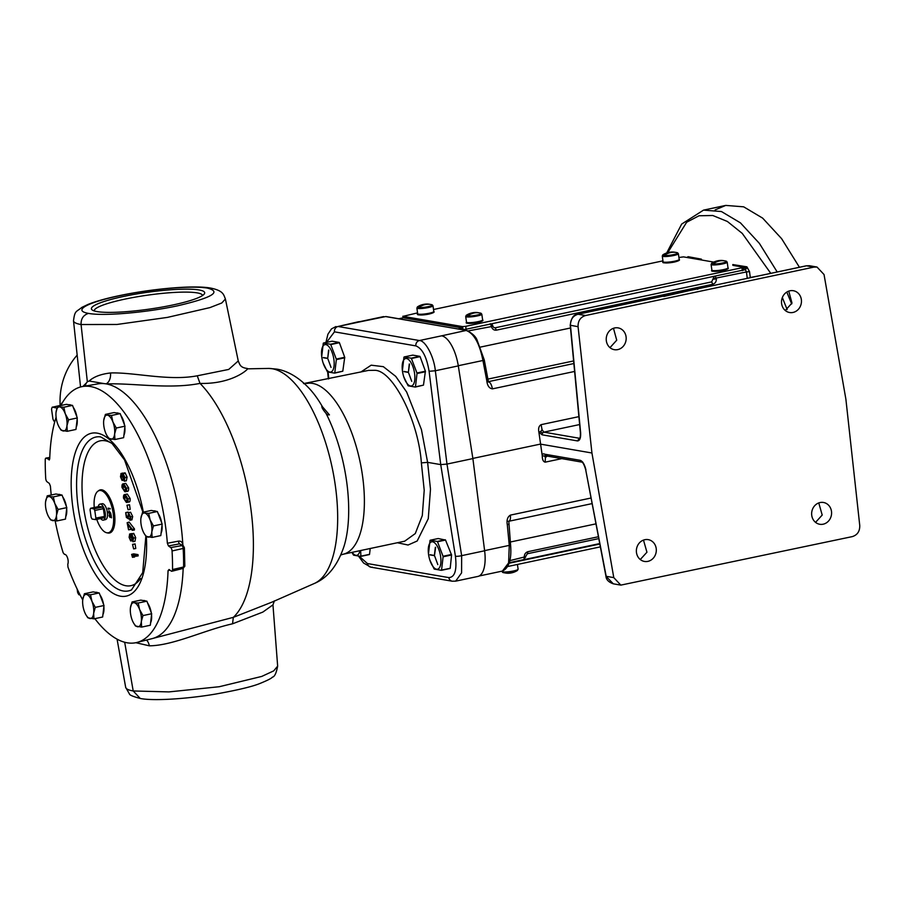 <?xml version="1.0" encoding="UTF-8"?>
<svg xmlns="http://www.w3.org/2000/svg" width="905" height="905" viewBox="0 0 905 905"><rect width="100%" height="100%" fill="white"/><g stroke="black" fill="none" stroke-linecap="round" stroke-linejoin="round"><path stroke-width="1.36" d="M428.563 554.482A14.005 5.769 78 0 1 428.416 553.294A14.005 5.769 78 0 1 432.918 541.869A14.005 5.769 78 0 1 440.633 556.575A14.005 5.769 78 0 1 437.749 569.166A14.005 5.769 78 0 1 429.852 560.082A14.005 5.769 78 0 1 428.563 554.482M428.484 553.758L430.033 540.455A16.878 6.946 78 0 1 430.203 540.228L437.273 541.45A16.878 6.946 78 0 1 437.511 541.744L443.031 556.27A16.878 6.946 78 0 1 443.065 556.53A16.878 6.946 78 0 1 443.099 556.79L441.55 570.105A16.878 6.946 78 0 1 441.38 570.32L434.31 569.109A16.878 6.946 78 0 1 434.072 568.815L429.852 560.082M402.476 371.22A14.005 5.769 78 0 1 402.329 370.032A14.005 5.769 78 0 1 406.831 358.606A14.005 5.769 78 0 1 414.558 373.301A14.005 5.769 78 0 1 411.662 385.903A14.005 5.769 78 0 1 403.766 376.819A14.005 5.769 78 0 1 402.476 371.22M402.397 370.496L403.958 357.192A16.878 6.946 78 0 1 404.116 356.966L411.198 358.188A16.878 6.946 78 0 1 411.424 358.482L416.945 373.007A16.878 6.946 78 0 1 416.979 373.267A16.878 6.946 78 0 1 417.024 373.527L415.463 386.831A16.878 6.946 78 0 1 415.305 387.057L408.223 385.835A16.878 6.946 78 0 1 407.997 385.541L403.766 376.819M321.795 357.294A14.005 5.769 78 0 1 321.648 356.106A14.005 5.769 78 0 1 326.151 344.681A14.005 5.769 78 0 1 333.877 359.387A14.005 5.769 78 0 1 330.981 371.978A14.005 5.769 78 0 1 323.085 362.894A14.005 5.769 78 0 1 321.795 357.294M321.716 356.57L323.277 343.267A16.878 6.946 78 0 1 323.436 343.04L330.506 344.262A16.878 6.946 78 0 1 330.744 344.556L336.264 359.081A16.878 6.946 78 0 1 336.298 359.342A16.878 6.946 78 0 1 336.343 359.602L334.782 372.905A16.878 6.946 78 0 1 334.624 373.132L327.542 371.91A16.878 6.946 78 0 1 327.316 371.616L323.085 362.894M306.716 383.494A87.287 35.94 -102 0 1 312.655 383.415A87.287 35.94 -102 0 1 361.344 468.405A87.287 35.94 -102 0 1 342.927 554.29L404.682 541.19L415.271 533.577L422.296 515.601L424.219 490.261L421.368 462.896C418.449 420.599 392.646 369.681 374.444 370.315L368.459 370.405L303.537 383.607M327.452 414.841L326.038 413.393C322.463 409.026 321.252 406.786 322.395 406.673L329.443 414.875L327.452 414.841M326.038 413.393A99.064 40.793 -102 0 1 344.217 545.692C337.791 565.274 327.814 577.876 314.284 583.499A110.331 45.42 -102 0 0 332.961 471.516A110.331 45.42 -102 0 0 272.303 368.742A110.331 45.42 -102 0 0 268.683 368.426L247.597 368.833C246.454 370.903 230.39 384.161 200.05 383.426L200.016 383.381C169.688 389.501 132.549 382.939 106.371 383.924M153.205 638.33L233.343 617.346A130.15 53.587 -102 0 0 250.527 506.223A130.15 53.587 -102 0 0 200.05 383.426M233.343 617.346L272.088 602.074L314.284 583.499M77.163 355.145A63.701 57.287 99.8 0 0 60.171 405.429M55.182 520.895A130.84 53.87 -102 0 0 63.158 552.785L64.504 554.403A5.487 2.263 78 0 1 64.606 554.38A5.487 2.263 78 0 1 67.57 557.966A5.487 2.263 78 0 1 67.785 564.188L67.943 567.05A130.84 53.87 -102 0 0 82.728 599.902M94.844 618.669A130.84 53.87 -102 0 0 127.119 642.788A130.84 53.87 -102 0 0 136.859 642.482A130.84 53.87 -102 0 0 168.047 570.682L169.065 569.505L171.294 571.112A2.885 1.188 78 0 0 171.837 571.247A2.885 1.188 78 0 0 172.527 569.562L183.613 566.994A2.364 1.018 0.6 0 0 184.835 566.111L184.382 547.729L183.364 545.851A2.364 1.957 -54.3 0 0 182.007 545.568L179.597 543.837L183.364 545.851M167.368 543.249L178.489 541.133A2.364 1.063 79.2 0 0 179.597 543.837L168.477 545.953L167.368 543.249A130.84 53.87 -102 0 0 90.658 386.559A130.84 53.87 -102 0 0 82.581 386.526L98.125 383.844A130.241 53.621 78 0 1 104.199 383.618A130.241 53.621 78 0 1 106.168 383.89A130.241 53.621 78 0 1 182.901 545.523M183.161 568.397A130.241 53.621 78 0 1 152.153 638.625L136.859 642.482M182.029 544.889A2.364 0.735 176.6 0 1 182.776 544.652C182.369 542.072 180.943 540.896 178.489 541.133M169.982 570.173L168.047 570.682M97.039 311.58A57.207 8.462 -8.1 0 0 157.108 307.926A57.207 8.462 -8.1 0 0 204.225 294.046A57.207 8.462 -8.1 0 0 199.043 289.951A57.207 8.462 -8.1 0 0 130.716 295.041A57.207 8.462 -8.1 0 0 92.208 309.985A57.207 8.462 -8.1 0 0 97.039 311.58M202.55 295.505A54.707 8.088 -8.1 0 0 197.154 292.881A54.707 8.088 -8.1 0 0 135.75 297.032A54.707 8.088 -8.1 0 0 94.233 310.924M116.824 412.997L116.711 413.019A12.285 5.057 78 0 1 116.824 412.997A12.285 5.057 78 0 1 117.661 412.985A12.285 5.057 78 0 1 118.679 413.359M154.008 510.884L153.895 510.906A12.285 5.057 78 0 1 154.008 510.884A12.285 5.057 78 0 1 154.846 510.873A12.285 5.057 78 0 1 155.852 511.246M143.522 600.547L143.397 600.569A12.285 5.057 78 0 1 143.522 600.547A12.285 5.057 78 0 1 144.359 600.535A12.285 5.057 78 0 1 145.366 600.909M95.738 592.345A12.285 5.057 78 0 1 95.851 592.323A12.285 5.057 78 0 1 96.688 592.311A12.285 5.057 78 0 1 97.695 592.684M69.153 404.761L69.04 404.795A12.285 5.057 78 0 1 69.153 404.761A12.285 5.057 78 0 1 69.99 404.75A12.285 5.057 78 0 1 71.009 405.135M58.667 494.424L58.542 494.458A12.285 5.057 78 0 1 58.667 494.424A12.285 5.057 78 0 1 59.504 494.413A12.285 5.057 78 0 1 60.511 494.797M109.743 532.943A22.059 9.084 78 0 1 108.894 532.977L107.243 532.841A21.584 8.892 -102 0 0 113.091 512.83A21.584 8.892 -102 0 0 100.84 490.521A21.584 8.892 -102 0 0 98.351 490.917A21.584 8.892 -102 0 0 94.256 507.49M100.602 489.809A22.059 9.084 78 0 0 99.81 490.137L98.351 490.917A22.059 9.084 78 0 1 100.342 489.854A22.059 9.084 78 0 1 101.846 489.831A22.059 9.084 78 0 1 114.154 511.314A22.059 9.084 78 0 1 109.494 533.011A22.059 9.084 78 0 1 108 533.034A22.059 9.084 78 0 1 107.265 532.841A21.584 8.892 -102 0 1 106.858 532.796A21.584 8.892 -102 0 1 96.767 519.368M100.704 518.531A8.19 3.371 -102 0 0 103.408 520.115L105.58 519.583A8.111 3.337 -102 0 0 107.344 512.264A8.111 3.337 -102 0 0 102.22 503.712L100.014 504.108A8.19 3.371 -102 0 0 98.193 506.653M103.408 520.115A8.19 3.371 -102 0 0 105.195 512.728A8.19 3.371 -102 0 0 100.014 504.108M647.878 561.372A11.064 9.944 99.8 0 0 656.317 550.331A11.064 9.944 99.8 0 0 648.218 539.64A11.064 9.944 99.8 0 0 644.801 539.708A11.064 9.944 99.8 0 0 636.362 550.738A11.064 9.944 99.8 0 0 644.462 561.439A11.064 9.944 99.8 0 0 647.878 561.372M643.489 540.081L646.939 552.22L640.276 559.528M617.742 349.613A11.064 9.944 99.8 0 0 626.181 338.583A11.064 9.944 99.8 0 0 618.081 327.882A11.064 9.944 99.8 0 0 614.665 327.949A11.064 9.944 99.8 0 0 606.226 338.99A11.064 9.944 99.8 0 0 614.325 349.681A11.064 9.944 99.8 0 0 617.742 349.613M609.993 347.656L616.724 340.201L613.477 328.289M793.018 312.451A11.064 9.944 99.8 0 0 801.457 301.41A11.064 9.944 99.8 0 0 793.357 290.72A11.064 9.944 99.8 0 0 789.929 290.788A11.064 9.944 99.8 0 0 781.501 301.818A11.064 9.944 99.8 0 0 789.59 312.519A11.064 9.944 99.8 0 0 793.018 312.451M785.269 310.494L791.988 303.039L788.753 291.127M823.154 524.199A11.064 9.944 99.8 0 0 831.593 513.169A11.064 9.944 99.8 0 0 823.493 502.479A11.064 9.944 99.8 0 0 820.077 502.547A11.064 9.944 99.8 0 0 811.638 513.576A11.064 9.944 99.8 0 0 819.726 524.267A11.064 9.944 99.8 0 0 823.154 524.199M818.765 502.92L822.204 515.058L815.552 522.366M480.928 313.221L480.928 313.221A7.613 1.12 -8.1 0 1 476.924 315.087A7.613 1.12 -8.1 0 1 467.625 316.037A17.614 15.838 -80.2 0 1 474.039 313.006A17.614 15.838 -80.2 0 1 480.928 313.221M475.487 312.474A17.67 17.67 0 0 0 466.437 315.189A7.613 1.12 -8.1 0 0 466.347 315.822A17.614 15.838 -80.2 0 1 472.772 312.791A17.614 15.838 -80.2 0 1 475.487 312.474A17.614 15.838 -80.2 0 1 478.858 312.802M726.308 261.194L726.308 261.194A7.613 1.12 -8.1 0 1 722.303 263.061A7.613 1.12 -8.1 0 1 713.004 264.011A17.614 15.838 -80.2 0 1 719.43 260.979A17.614 15.838 -80.2 0 1 726.308 261.194M720.878 260.436A17.67 17.67 0 0 0 711.816 263.163A7.613 1.12 -8.1 0 0 711.726 263.796A17.614 15.838 -80.2 0 1 718.151 260.753A17.614 15.838 -80.2 0 1 720.878 260.436A17.614 15.838 -80.2 0 1 724.238 260.764M677.494 252.767L677.494 252.767A7.613 1.12 -8.1 0 1 673.49 254.633A7.613 1.12 -8.1 0 1 664.191 255.583A17.614 15.838 -80.2 0 1 670.605 252.552A17.614 15.838 -80.2 0 1 677.494 252.767M672.053 252.02A17.67 17.67 0 0 0 663.003 254.735A7.613 1.12 -8.1 0 0 662.913 255.368A17.614 15.838 -80.2 0 1 669.338 252.325A17.614 15.838 -80.2 0 1 672.053 252.02A17.614 15.838 -80.2 0 1 675.424 252.348M432.115 304.793L432.115 304.793A7.613 1.12 -8.1 0 1 428.099 306.659A7.613 1.12 -8.1 0 1 418.8 307.621A17.614 15.838 -80.2 0 1 425.226 304.578A17.614 15.838 -80.2 0 1 432.115 304.793M426.674 304.046A17.67 17.67 0 0 0 417.624 306.761A7.613 1.12 -8.1 0 0 417.533 307.395A17.614 15.838 -80.2 0 1 423.959 304.363A17.614 15.838 -80.2 0 1 426.674 304.046A17.614 15.838 -80.2 0 1 430.045 304.374M502.875 572.492L502.875 572.492A17.614 15.838 -80.2 0 0 504.956 572.91M504.153 572.707A17.614 15.838 -80.2 0 0 508.316 573.238A17.67 17.67 0 0 0 517.366 570.512A7.613 1.12 171.9 0 1 513.452 571.756A7.613 1.12 171.9 0 1 504.153 572.707L503.825 572.526A7.919 1.177 171.9 0 1 502.558 572.311M743.435 268.491L747.134 267.699L732.88 265.346L732.801 264.554L746.919 266.839L749.532 271.658L750.313 277.643A16.878 6.946 78 0 1 750.449 277.45L750.743 277.597M421.368 462.896L427.613 462.353L440.735 464.616L429.094 371.299C426.685 356.875 422.273 348.402 415.836 345.891L334.454 331.841A4.717 4.242 -80.2 0 1 338.029 326.49L358.244 321.807A29.492 12.138 78 0 1 360.258 321.784L385.632 316.569L466.629 330.461C472.376 333.3 475.894 336.603 477.173 340.371L484.266 359.964L482.942 360.495C479.526 343.334 473.926 333.323 466.143 330.461L441.64 335.823A29.492 12.138 78 0 1 458.303 365.892L472.885 458.586L484.627 550.783A29.492 12.138 78 0 1 477.897 576.428L455.634 581.157M687.404 257.552L709.373 261.341M732.88 265.346L743.028 267.145L741.942 267.767L465.713 326.343L462.591 326.615L403.098 316.343L417.567 312.881M743.446 270.041L466.12 329.228L463.009 329.499L462.636 328.029L403.302 317.791L403.098 316.343M458.111 328.99L462.636 328.029M462.116 329.68L462.975 329.499M491.472 323.854L492.784 326.038L491.472 326.569C492.252 329.171 493.892 330.359 496.381 330.144L495.182 327.791L711.647 281.896L714.068 276.659M492.75 326.105L493.802 327.576L495.182 327.791M743.65 269.984L745.369 269.622L747.134 267.699M398.788 318.741L403.302 317.791M599.744 543.577L509.232 562.763M527.909 551.688C525.511 552.514 524.3 554.29 524.278 557.028L525.59 556.552L527.366 553.747L598.793 538.599L527.366 553.747L527.909 551.688L598.443 536.733M525.59 556.552L524.063 559.55L509.255 562.706M750.449 277.45L759.193 275.799M686.986 257.473L688.06 256.681L701.398 259.135L701.499 259.939M591.938 452.998L613.782 577.616L620.819 585.116L852.318 536.608C857.42 534.991 859.897 531.269 859.75 525.466L845.881 399.15L824.036 274.532L817 267.043L813.957 267.099L585.501 315.54C580.399 317.169 577.922 320.879 578.069 326.694L591.938 452.998L540.376 444.106L472.863 458.416M715.086 209.926L725.742 205.412L743.672 206.826L762.666 218.139L781.626 238.682L799.432 267.269M605.954 576.225L613.307 583.816C608.624 582.175 606.169 579.641 605.954 576.225L585.705 469.819L606.18 576.304L613.782 577.616M561.745 458.643L545.149 462.161L545.41 457.579L547.254 456.007L545.692 455.668L544.833 454.22L580.309 460.34C582.775 461.358 584.653 464.548 585.931 469.899M547.254 456.007L542.276 455.928C542.321 453.982 543.181 453.416 544.833 454.22M582.73 462.127L580.309 460.34M545.41 457.579L544.742 456.358M540.59 431.651L542.072 429.694L541.077 424.66C538.894 425.984 538.158 428.45 538.871 432.058L540.59 431.651L542.48 433.088L542.072 434.807L577.548 440.927L579.336 438.258L543.848 432.138L542.48 433.088M579.641 424.547L543.848 432.138L542.072 429.694M577.548 440.927C579.845 440.724 580.874 437.963 580.625 432.658L570.467 325.381C570.354 319.578 572.865 315.868 578.012 314.25L577.684 314.329M545.149 462.161C543.238 461.674 542.276 459.593 542.276 455.928L538.871 432.058L542.072 434.807M688.976 290.652L693.728 289.702M694.033 289.634L806.151 265.878M697.653 289.283L698.264 288.752M663.863 296.444L689.802 290.516M578.069 326.694L570.229 325.234C571.236 317.915 573.77 314.25 577.854 314.25L668.637 295.019M668.433 295.064L806.298 265.81L809.489 265.742L806.468 265.81L813.957 267.099M479.107 576.01L502.411 571.066L508.61 562.921L509.266 545.387L510.578 544.912L508.802 521.269M591.067 498.01L510.397 515.115C507.501 516.879 506.483 520.137 507.32 524.9L508.406 524.278M458.281 365.722L482.942 360.495L486.811 380.824L488.123 380.281L484.266 359.964M671.963 294.261L672.788 294.125M510.397 515.115C510.748 519.165 510.047 521.212 508.293 521.28M386.118 316.558L466.629 330.461M713.412 278.616L746.433 271.941L747.27 278.333M486.811 380.824C487.354 385.7 489.22 388.381 492.422 388.867L574.607 371.446M488.429 381.65C490.284 382.34 491.619 384.749 492.422 388.867M711.647 281.896L712.846 284.249C715.233 283.423 716.398 281.636 716.341 278.887L713.468 279.17M745.369 269.622L746.433 271.941L749.532 271.658M701.398 259.135L700.889 259.871M732.801 264.554L733.254 265.459M600.366 546.869L507.694 566.519M599.823 544.018L509.074 563.261M467.795 322.644A7.206 1.063 -8.1 0 0 470.17 323.424A7.206 1.063 -8.1 0 0 477.806 322.497M713.174 270.618A7.206 1.063 -8.1 0 0 715.55 271.387A7.206 1.063 -8.1 0 0 723.186 270.471M664.361 262.19A7.206 1.063 -8.1 0 0 666.725 262.97A7.206 1.063 -8.1 0 0 674.372 262.043M418.981 314.227A7.206 1.063 -8.1 0 0 421.345 314.997A7.206 1.063 -8.1 0 0 428.993 314.069M678.908 257.473L683.535 256.884L713.762 262.099M433.529 309.499L662.946 260.855M417.533 307.395L417.284 307.7A7.919 1.177 -8.1 0 0 418.551 307.915L418.8 307.621M417.284 307.7L419.253 307.281M662.913 255.368L662.664 255.663A7.919 1.177 -8.1 0 0 663.931 255.889L664.191 255.583M662.664 255.663L664.632 255.255M711.726 263.796L711.477 264.09A7.919 1.177 -8.1 0 0 712.744 264.317L713.004 264.011M711.477 264.09L713.445 263.672M466.347 315.822L466.098 316.117A7.919 1.177 -8.1 0 0 467.365 316.343L467.625 316.037M466.098 316.117L468.066 315.709M109.403 513.373L109.098 511.212L108.792 512.23M102.525 507.026L94.03 508.859A6.788 2.794 78 0 1 94.889 510.454L103.374 508.655L104.482 516.461A6.788 2.794 78 0 1 104.052 517.807A6.788 2.794 78 0 1 104.041 517.818L95.557 519.617L92.106 519.063A6.674 2.749 78 0 1 91.122 517.264L90.07 509.854A6.674 2.749 78 0 1 90.523 508.395A6.674 2.749 78 0 1 90.568 508.305A6.788 2.794 78 0 1 90.579 508.282A6.788 2.794 78 0 1 90.591 508.271L99.075 506.472L102.525 507.026A6.674 2.749 78 0 1 103.498 508.825M102.514 507.06A6.788 2.794 78 0 1 103.374 508.655M94.03 508.859L93.837 508.87A6.674 2.749 78 0 1 94.81 510.669L94.889 510.454M93.837 508.87L90.591 508.271M104.482 516.461L95.862 518.079A6.674 2.749 78 0 1 95.364 519.628M95.862 518.079L94.81 510.669M95.998 518.26A6.788 2.794 78 0 1 95.557 519.617M109.098 511.212L108.826 512.219L109.098 511.212M104.561 516.235A6.674 2.749 78 0 1 104.109 517.683A6.674 2.749 78 0 1 104.075 517.751M108.43 509.311L108.091 508.169M110.229 508.938L108.362 508.621L108.442 509.368L108.057 508.158L110.172 508.519L108.329 508.633M111.485 517.751L109.607 514.798L110.003 517.4L109.109 515.703L109.539 514.357M109.109 515.703L109.494 514.368L111.134 516.778L110.851 514.538M110.829 513.384L109.799 511.936L109.437 513.814L108.611 512.162L109.041 510.782M126.168 496.053L126.089 497.75L128.227 500.725L126.836 501.257M124.652 485.363L124.573 487.071L126.711 490.035L125.32 490.567M110.387 515.816L109.573 514.798L109.301 515.771M111.134 516.778L111.032 514.572L111.496 517.841L110.353 515.827M110.003 517.4L109.075 515.714M108.611 512.162L109.007 510.793L110.817 513.429L109.765 511.936M109.437 513.814L108.566 512.173M125.354 495.702L123.951 498.191L126.134 501.257L127.537 498.813L126.474 496.302L124.822 495.691M126.089 497.75L123.951 498.191M123.827 485.012L122.435 487.512L124.619 490.567L126.021 488.123L124.958 485.623L123.306 485.001M124.573 487.071L122.435 487.512M123.204 474.48L122.786 477.659L121.247 474.627L120.908 476.811L122.062 480.419L120.478 476.743L121.089 473.519L122.164 475.08L123.012 473.36L124.935 477.557L124.234 481.155L124.505 477.467L123.103 474.48M122.356 473.915L125.105 472.84L127.085 477.116L126.315 480.815L124.234 481.155M122.91 473.055L120.953 473.519L123.533 473.191M127.978 498.927C128.171 501.63 127.616 502.773 126.304 502.365L123.521 498.157C123.329 495.42 123.883 494.232 125.195 494.594L127.978 498.927L130.116 498.485C130.309 501.246 129.743 502.422 128.419 502.004M129.087 502.015L126.304 502.365M127.288 494.062L124.494 494.594L127.288 494.062L130.116 498.485M128.634 513.87L128.08 516.416L128.657 518.927L126.383 517.445L125.693 512.637L126.689 516.619L127.888 517.4L128.499 512.762L130.546 516.959L129.845 520.217L130.105 516.823L128.499 513.859M130.094 512.354L128.239 512.762L130.58 512.23L132.684 516.529L131.926 519.855L129.845 520.217M131.825 535.025L131.395 538.204L129.868 535.172L129.528 537.355L130.682 540.964L129.098 537.287L129.709 534.052L130.784 535.613L131.621 533.905L133.555 538.102L132.854 541.699L133.114 538.011L131.711 535.025M130.965 534.448L133.714 533.384L135.693 537.66L134.936 541.348L132.854 541.699M131.53 533.599L129.562 534.063L132.153 533.724M132.469 557.31L131.632 554.392L135.874 555.127L136.033 556.236L132.232 555.58L132.469 557.31L134.63 557.016L134.483 555.964M133.612 548.883L132.537 544.369L133.612 548.883L135.761 548.521L135.105 543.916L132.978 544.437M128.567 529.81L127.13 522.705L132.311 529.38L132.277 530.341L127.82 524.617L128.567 529.81L130.716 529.459L130.512 528.079M128.035 509.719L126.972 505.205L128.035 509.719L130.184 509.357L129.528 504.752L127.401 505.273M126.462 488.236C126.655 490.94 126.089 492.082 124.777 491.675L122.005 487.467C121.802 484.729 122.356 483.542 123.668 483.904L126.462 488.236L128.601 487.795C128.793 490.555 128.227 491.732 126.892 491.313M127.56 491.325L124.777 491.675M125.761 483.372L122.978 483.915L125.761 483.372L128.601 487.795M48.825 517.072L50.646 519.911L56.766 520.963L56.461 515.42L58.112 509.458L54.753 503.384L53.338 496.902L49.3 496.585A12.285 5.057 78 0 1 54.753 503.384A12.285 5.057 78 0 1 56.461 515.42A12.285 5.057 78 0 1 52.728 520.647A12.285 5.057 78 0 1 48.734 516.913A12.285 5.057 78 0 1 47.286 513.836A12.285 5.057 78 0 1 45.555 501.947A12.285 5.057 78 0 1 45.578 501.8L45.555 501.947M49.3 496.585A12.285 5.057 -102 0 0 45.578 501.8L47.23 495.85L49.3 496.585M59.311 427.409L61.144 430.248L67.253 431.3L66.947 425.757L68.599 419.796L65.239 413.721L63.825 407.239L59.798 406.922A12.285 5.057 78 0 1 65.239 413.721A12.285 5.057 78 0 1 66.947 425.757A12.285 5.057 78 0 1 63.214 430.984A12.285 5.057 78 0 1 59.221 427.251A12.285 5.057 78 0 1 57.773 424.173A12.285 5.057 78 0 1 56.042 412.284A12.285 5.057 78 0 1 56.065 412.137L56.042 412.284M59.798 406.922A12.285 5.057 -102 0 0 56.065 412.137L57.716 406.187L59.798 406.922M86.009 614.959L87.83 617.798L93.95 618.85L93.645 613.307L95.296 607.357L91.925 601.282L90.523 594.789L86.484 594.472A12.285 5.057 78 0 1 91.925 601.282A12.285 5.057 78 0 1 93.645 613.307A12.285 5.057 78 0 1 89.912 618.534A12.285 5.057 78 0 1 85.918 614.812A12.285 5.057 78 0 1 84.47 611.723A12.285 5.057 78 0 1 82.74 599.845A12.285 5.057 78 0 1 82.751 599.698L82.74 599.834M86.484 594.472A12.285 5.057 -102 0 0 82.751 599.698L84.403 593.737L86.484 594.472M133.68 623.194L135.501 626.022L141.621 627.086L141.316 621.543L142.967 615.581L139.596 609.506L138.194 603.024L134.155 602.696A12.285 5.057 78 0 1 139.596 609.506A12.285 5.057 78 0 1 141.316 621.543A12.285 5.057 78 0 1 137.583 626.758A12.285 5.057 78 0 1 133.589 623.036A12.285 5.057 78 0 1 132.141 619.959A12.285 5.057 78 0 1 130.411 608.07A12.285 5.057 78 0 1 130.422 607.922L130.411 608.07M134.155 602.696A12.285 5.057 -102 0 0 130.422 607.922L132.073 601.961L134.155 602.696M144.167 533.531L145.988 536.36L152.108 537.423L151.802 531.88L153.454 525.918L150.094 519.843L148.68 513.361L144.642 513.033A12.285 5.057 78 0 1 150.094 519.843A12.285 5.057 78 0 1 151.802 531.88A12.285 5.057 78 0 1 148.069 537.095A12.285 5.057 78 0 1 144.076 533.373A12.285 5.057 78 0 1 142.628 530.296A12.285 5.057 78 0 1 140.897 518.407A12.285 5.057 78 0 1 140.92 518.26L140.897 518.407M144.642 513.033A12.285 5.057 -102 0 0 140.92 518.26L142.571 512.298L144.642 513.033M106.982 435.633L108.815 438.473L114.924 439.525L114.618 433.981L116.27 428.031L112.91 421.956L111.507 415.463L107.469 415.146A12.285 5.057 78 0 1 112.91 421.956A12.285 5.057 78 0 1 114.618 433.981A12.285 5.057 78 0 1 110.885 439.208A12.285 5.057 78 0 1 106.892 435.486A12.285 5.057 78 0 1 105.444 432.398A12.285 5.057 78 0 1 103.713 420.52A12.285 5.057 78 0 1 103.736 420.373L103.713 420.52M107.469 415.146A12.285 5.057 -102 0 0 103.736 420.373L105.387 414.411L107.469 415.146M123.046 476.369L120.908 476.811M124.935 477.297L122.786 477.659M127.085 477.116L124.935 477.557M124.426 473.406L125.105 472.84L124.426 473.406M124.211 480.091L122.062 480.419M123.318 477.569L124.2 479.955M124.042 478.824L121.904 479.311M130.829 518.599L128.657 518.927M130.23 515.974L128.08 516.416M132.684 516.529L130.546 516.959M127.662 516.382L126.689 516.619M125.693 512.637L127.752 512.106L128.329 512.739M128.25 512.185L126.123 512.705M131.666 536.914L129.528 537.355M133.544 537.841L131.395 538.204M135.693 537.66L133.555 538.102M133.035 533.939L133.714 533.384L133.035 533.939M132.831 540.636L130.682 540.964M131.938 538.113L132.809 540.5M132.65 539.369L130.524 539.855M131.632 554.392L133.691 553.86L138.001 554.607L138.182 555.874L136.033 556.236M138.001 554.607L135.874 555.127M132.537 544.369L135.105 543.916M127.13 522.705L129.177 522.106L134.46 528.905L134.415 530.013L132.277 530.341M134.46 528.905L132.311 529.38M126.972 505.205L129.528 504.752M80.081 594.947L78.905 594.743A8.835 3.631 78 0 1 77.615 592.368L77.14 589.019M47.23 495.85L55.918 494.006L62.038 495.058L66.812 507.615L65.465 519.119L56.766 520.963M66.812 507.615L58.112 509.458M62.038 495.058L53.338 496.902M57.716 406.187L66.416 404.343L72.524 405.395L77.298 417.952L75.952 429.456L67.253 431.3M77.298 417.952L68.599 419.796M72.524 405.395L63.825 407.239M84.403 593.737L93.102 591.893L99.222 592.945L103.996 605.513L102.65 617.006L93.95 618.85M103.996 605.513L95.296 607.357M99.222 592.945L90.523 594.789M132.073 601.961L140.773 600.117L146.893 601.18L151.667 613.737L150.321 625.242L141.621 627.086M151.667 613.737L142.967 615.581M146.893 601.18L138.194 603.024M142.571 512.298L151.259 510.454L157.38 511.517L162.153 524.074L160.807 535.579L152.108 537.423M162.153 524.074L153.454 525.918M157.38 511.517L148.68 513.361M105.387 414.411L114.087 412.567L120.195 413.619L122.582 419.897L124.969 426.187L123.623 437.681L114.924 439.525M124.969 426.187L116.27 428.031M120.195 413.619L111.507 415.463M57.298 407.963L56.54 407.997A8.835 3.631 78 0 1 56.868 408.494M54.809 421.594L54.243 421.492A8.835 3.631 78 0 1 52.954 419.106L51.562 409.298A8.835 3.631 78 0 1 52.151 407.374A8.835 3.631 78 0 1 52.218 407.25L61.02 405.248M56.54 407.997L52.298 407.103M51.234 494.99A130.84 53.87 -102 0 1 50.409 486.109L49.3 483.406L47.071 481.799A2.885 1.188 78 0 1 45.714 478.394A140.501 57.852 78 0 1 45.25 459.797A2.885 1.188 78 0 1 45.974 458.1A2.885 1.188 78 0 1 46.483 458.247L49.47 459.729M168.477 545.953L170.706 547.548A2.885 1.188 78 0 1 172.063 550.964A140.501 57.852 78 0 1 172.527 569.562M62.784 497.015A12.285 5.057 78 0 1 66.37 506.472M66.676 508.746A12.285 5.057 78 0 1 65.748 516.653M73.271 407.352A12.285 5.057 78 0 1 76.868 416.809M77.163 419.083A12.285 5.057 78 0 1 76.235 426.99M99.969 594.913A12.285 5.057 78 0 1 103.555 604.359M103.86 606.633A12.285 5.057 78 0 1 102.932 614.54M147.639 603.137A12.285 5.057 78 0 1 151.226 612.595M151.531 614.857A12.285 5.057 78 0 1 150.603 622.776M158.126 513.474A12.285 5.057 78 0 1 161.712 522.932M162.018 525.194A12.285 5.057 78 0 1 161.09 533.113M120.942 415.587A12.285 5.057 78 0 1 124.539 425.033M124.833 427.307A12.285 5.057 78 0 1 123.917 435.215M62.671 402.273A10.815 4.457 -102 0 0 60.997 405.259M56.11 417.228A130.84 53.87 -102 0 0 49.73 458.677L49.13 459.978M82.581 386.526A130.84 53.87 -102 0 0 60.884 405.508M88.509 313.39C103.147 316.252 145.569 312.7 177.482 305.822C211.906 297.79 221.94 291.896 207.607 288.141A66.789 9.876 -8.1 0 0 207.584 288.129A66.789 9.876 -8.1 0 0 119.245 295.788A66.789 9.876 -8.1 0 0 88.509 313.39C83.384 315.019 80.907 318.73 81.065 324.533L87.344 381.774L89.154 381.016C93.803 376.763 100.919 374.082 110.501 372.962C134.189 372.125 168.624 381.288 197.245 375.801L228.727 369.432L238.253 360.959L225.402 298.989L221.793 302.983L209.915 307.61L167.368 317.406L116.937 324.476L81.065 324.533A76.608 11.324 171.9 0 1 73.509 320.789L80.556 386.967M140.218 698.456L133.216 690.967L168.918 691.906L219.236 686.725L261.737 676.431L273.729 670.865L277.654 666.137C276.319 673.162 274.554 676.827 272.371 677.155C271.658 678.275 267.597 680.345 260.165 683.388C252.472 686.59 237.449 690.176 215.096 694.158C184.032 699.316 152.074 700.934 140.218 698.456L140.264 698.456C133.216 696.59 129.63 695.119 129.472 694.022L125.671 687.336A76.608 11.324 -8.1 0 0 133.216 690.967L124.675 642.256M277.654 666.137L272.959 604.868L262.835 612.085L232.54 623.805C204.044 630.197 173.115 645.627 149.336 645.819A9.831 6.245 89.3 0 0 146.52 640.039M149.336 645.819L135.852 642.708M104.199 383.618L89.154 381.016M105.976 383.856A9.831 6.256 88.6 0 0 110.501 372.962M82.864 386.469L86.303 383.075L84.968 386.107M86.303 383.075L87.344 381.774M232.54 623.805L233.32 617.38M200.016 383.381L197.245 375.801M268.683 368.426L276.466 369.082C286.082 370.417 298.967 376.593 311.377 390.824A99.064 40.793 -102 0 1 322.395 406.673L321.773 406.639M360.258 321.784L338.029 326.49L419.411 340.54C425.429 340.404 434.027 356.717 435.339 370.756L446.98 464.073L461.652 555.659A4.717 0.916 170.9 0 1 455.419 556.19L440.735 464.616L446.98 464.073L472.885 458.586M484.627 550.783L461.652 555.659L461.595 572.865L455.656 581.146L452.195 581.202A4.717 4.242 -80.2 0 1 448.812 577.605C454.842 577.277 457.036 570.139 455.419 556.19M330.506 344.262L339.183 342.418A16.878 6.946 78 0 1 339.409 342.712L344.726 357.283L342.791 371.208L334.624 373.132M411.198 358.188L419.863 356.344A16.878 6.946 78 0 1 420.09 356.638L425.407 371.208L423.472 385.134L415.305 387.057M430.203 540.228L438.201 538.532L445.52 540.047L451.572 554.991L450.215 568.261A16.878 6.946 78 0 1 450.057 568.487L441.38 570.32M331.049 367.419L327.949 359.025M323.289 357.713L327.339 358.414L323.289 357.713M328.673 350.19L327.78 357.803L328.583 350.088M327.316 358.222L323.266 357.52M327.78 357.803L328.843 350.156M339.409 342.712L330.744 344.556M339.183 342.418L332.101 341.196L323.436 343.04M334.782 372.905L342.791 371.208M336.264 359.081L344.726 357.283M344.782 357.814L336.343 359.602M411.73 381.333L408.63 372.951M403.981 371.638L408.019 372.34L403.981 371.638M409.354 364.115L408.46 371.729L409.264 364.014M407.997 372.147L403.947 371.446M408.46 371.729L409.524 364.082M420.09 356.638L411.424 358.482M419.863 356.344L412.782 355.122L404.116 356.966M415.463 386.831L423.472 385.134M416.945 373.007L425.407 371.208M425.463 371.74L417.024 373.527M437.816 564.607L434.717 556.213M430.056 554.912L434.106 555.602L430.056 554.912M435.429 547.378L434.457 554.878L435.35 547.276M434.072 555.41L430.033 554.72M434.547 554.991L435.61 547.344M441.55 570.105L450.215 568.261M443.031 556.27L451.482 554.482M451.572 554.991L443.099 556.79M437.273 541.45L445.271 539.753M445.52 540.047L437.511 541.744M359.919 550.681A14.005 5.769 78 0 1 352.124 552.333M360.676 550.523L360.869 556.179A16.878 6.946 78 0 1 360.699 556.405L353.629 555.184A16.878 6.946 78 0 1 353.391 554.889L351.898 552.389M360.869 556.179L369.534 554.335A16.878 6.946 78 0 1 369.376 554.561L360.699 556.405M369.534 554.335L370.213 548.498M73.509 320.789C74.855 310.302 75.93 312.293 81.869 307.383L87.898 304.476C95.523 301.41 105.749 298.514 118.578 295.799C151.293 288.831 193.523 284.928 210.627 288.073L207.607 288.141M182.776 544.652A130.241 53.621 78 0 1 182.821 545.466M143.341 512.14A83.26 34.277 -102 0 0 97.288 433.156A83.26 34.277 -102 0 0 73 508.486A83.26 34.277 -102 0 0 120.489 596.203A83.26 34.277 -102 0 0 146.35 536.586M142.922 512.23L124.551 459.955L112.05 443.484L100.693 436.911L99.03 436.753A78.645 32.376 -102 0 0 78.701 510.68A78.645 32.376 -102 0 0 123.182 590.976A78.645 32.376 -102 0 0 131.508 589.902L142.707 572.639L145.852 536.167M112.05 443.484A74.029 30.476 -102 0 0 105.229 440.78A74.029 30.476 -102 0 0 83.645 507.762A74.029 30.476 -102 0 0 125.863 585.75A74.029 30.476 -102 0 0 140.671 578.453M466.505 322.191L465.702 316.49A8.145 1.199 -8.1 0 0 466.505 316.886A8.145 1.199 -8.1 0 0 477.263 315.947A8.145 1.199 -8.1 0 0 481.811 314.193L482.625 319.895C483.677 320.551 482.094 321.422 477.863 322.497C468.756 323.707 464.966 323.605 466.505 322.191A8.145 1.199 -8.1 0 0 467.308 322.587A8.145 1.199 -8.1 0 0 478.078 321.648A8.145 1.199 -8.1 0 0 482.625 319.895M711.896 270.165L711.081 264.464A8.145 1.199 -8.1 0 0 711.884 264.848A8.145 1.199 -8.1 0 0 722.643 263.921A8.145 1.199 -8.1 0 0 727.19 262.167L728.005 267.869C729.057 268.525 727.473 269.385 723.253 270.471C714.135 271.681 710.346 271.579 711.896 270.165A8.145 1.199 -8.1 0 0 712.688 270.561A8.145 1.199 -8.1 0 0 723.457 269.622A8.145 1.199 -8.1 0 0 728.005 267.869M663.071 261.737L662.268 256.036A8.145 1.199 -8.1 0 0 663.071 256.432A8.145 1.199 -8.1 0 0 673.829 255.493A8.145 1.199 -8.1 0 0 678.377 253.739L679.191 259.441C680.243 260.097 678.659 260.968 674.429 262.043C665.322 263.253 661.532 263.151 663.071 261.737A8.145 1.199 -8.1 0 0 663.874 262.133A8.145 1.199 -8.1 0 0 674.644 261.194A8.145 1.199 -8.1 0 0 679.191 259.441M417.691 313.764L416.877 308.062A8.145 1.199 -8.1 0 0 417.68 308.458A8.145 1.199 -8.1 0 0 428.45 307.519A8.145 1.199 -8.1 0 0 432.997 305.777L433.812 311.478C434.864 312.123 433.28 312.994 429.049 314.069C419.943 315.279 416.153 315.178 417.691 313.764A8.145 1.199 -8.1 0 0 418.495 314.159A8.145 1.199 -8.1 0 0 429.264 313.232A8.145 1.199 -8.1 0 0 433.812 311.478M517.434 564.46L518.113 569.211A8.145 1.199 171.9 0 1 513.565 570.965A8.145 1.199 171.9 0 1 502.795 571.903A8.145 1.199 171.9 0 1 501.992 571.508L502.784 572.446M441.64 335.823L419.411 340.54A4.717 4.242 -80.2 0 0 415.836 345.891M787.158 309.555L782.339 297.553M770.766 273.344L742.27 233.422L727.371 221.465L712.778 215.503L699.033 215.763L686.657 222.234L667.777 252.631M579.845 438.246L579.551 438.382C580.207 438.02 580.49 436.063 580.399 432.511L580.625 432.658M585.501 315.54L578.012 314.25L664.474 295.912M484.605 550.625L509.266 545.387L507.32 524.9M578.895 416.639L541.077 424.66M523.837 559.618L524.323 557.582L525.647 557.095M524.278 557.028L509.798 560.659M716.341 278.887L715.165 276.025M492.625 325.438L491.37 326.026L490.261 323.707M468.247 330.925L491.472 326.569M496.381 330.144L712.846 284.249M573.861 363.539L488.485 381.639M791.683 303.944L786.796 292.066M777.203 271.986L759.397 243.4L740.437 222.856L721.443 211.544L703.513 210.13L681.669 224.078L666.702 252.959M595.988 523.848L510.307 542.016M480.442 347.09L570.489 327.995M487.908 379.105L573.612 360.937M688.06 256.681L688.015 257.506M746.919 266.839L746.885 267.665M742.36 270.663L741.942 267.767M466.12 329.228L465.713 326.343M463.009 329.499L462.591 326.615M182.855 568.431A2.444 1.007 -102 0 0 183.036 568.431A2.444 1.007 -102 0 0 183.613 566.994A140.06 57.66 -102 0 0 183.161 548.453A2.364 0.747 -3.3 0 0 184.382 547.729M172.063 550.964L183.161 548.453A2.444 1.007 -102 0 0 182.007 545.568L170.706 547.548M46.483 458.247L49.764 457.67M372.272 567.13A4.717 4.242 -80.2 0 1 370.812 567.152L370.812 567.152A4.717 4.242 -80.2 0 1 367.43 563.555L448.812 577.605M359.319 556.315L367.43 563.555M360.857 372.023L371.174 365.179L383.347 366.672L395.711 376.367L406.673 392.069L421.436 429.592L427.613 462.353L430.486 489.186L428.269 518.689L417.182 540.998L408.065 545.025L397.374 542.74M328.13 372.181L328.764 378.822M334.454 331.841L326.558 342.373M429.094 371.299L435.339 370.756L458.303 365.892M428.416 553.294L428.359 552.729M402.329 370.032L402.273 369.466M321.648 356.106L321.592 355.541M342.927 554.29L340.834 554.991M481.03 313.254L481.811 314.193M726.41 261.228L727.19 262.167M677.596 252.8L678.377 253.739M432.217 304.827L432.997 305.777M546.767 456.007L581.96 462.138C583.114 462.625 584.358 465.193 585.705 469.819M620.819 585.116L613.296 583.816M580.399 432.511L570.229 325.234M817 267.043L809.477 265.742M502.399 571.066C509.029 568.001 511.755 559.279 510.578 544.912M491.834 324.092L492.682 325.495M488.134 381.74L488.745 382.159L488.123 380.281M508.949 521.235L592.13 503.599M358.685 321.886L383.63 316.592M493.802 327.576L492.784 326.038M725.742 205.412L703.513 210.13M743.672 270.154L743.265 267.269M403.098 317.836L402.872 316.23M518.113 569.211L517.366 570.512M416.877 308.062L417.624 306.761M662.268 256.036L663.003 254.735M711.081 264.464L711.816 263.163M465.702 316.49L466.437 315.189M124.913 472.84L122.82 473.372M133.521 533.384L131.44 533.905M184.835 566.111L183.036 568.431L171.837 571.247M49.775 457.444L45.974 458.1M210.605 288.073C223.705 290.731 223.603 294.838 225.402 298.989L225.402 298.989M125.671 687.336L117.073 639.168M272.959 604.868L274.385 600.863M247.427 368.493C240.13 367.588 239.916 364.67 238.253 360.959M452.195 581.202L370.812 567.152L363.572 563.012L358.606 556.258M328.334 378.912L327.667 371.978M336.004 326.524L331.49 328.888L327.915 334.228L325.913 342.509"/></g></svg>
